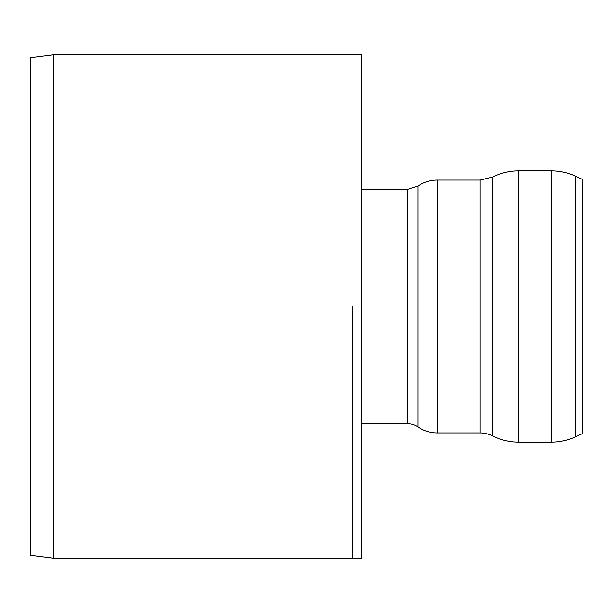 <?xml version="1.0" encoding="UTF-8"?>
<svg xmlns="http://www.w3.org/2000/svg" width="613" height="613" viewBox="0 0 613 613"><rect width="100%" height="100%" fill="white"/><g stroke="black" fill="none" stroke-linecap="round" stroke-linejoin="round"><path stroke-width="0.92" d="M518.521 442.126L518.521 170.874C509.372 170.904 500.706 172.973 492.53 177.088L480.056 180.069L480.056 432.931A27.585 27.585 0 0 1 492.53 435.912A57.469 57.469 0 0 0 518.521 442.126L551.432 442.126A57.469 57.469 0 0 0 575.722 436.74L575.722 176.26C568.013 172.69 559.922 170.897 551.432 170.874L551.432 442.126M480.056 180.069L437.36 180.069L437.36 432.931A34.481 34.481 0 0 1 417.928 426.932A18.39 18.39 0 0 0 407.568 423.736L361.67 423.736M575.722 176.26L582.35 179.348L582.35 433.652L575.722 436.74M53.492 54.802A2.299 2.299 0 0 1 53.783 54.787L53.783 558.213L53.492 54.802L30.65 57.66L30.65 555.34L53.492 558.198M352.475 306.5L352.475 558.213L352.475 306.5M53.783 54.787L361.67 54.787L361.67 558.213L53.783 558.213M437.36 180.069C430.28 180.115 423.805 182.115 417.928 186.068L407.568 189.264L407.568 423.736M492.53 177.088L492.53 435.912M417.928 186.068L417.928 426.932M407.568 189.264L361.67 189.264M437.36 432.931L480.056 432.931M518.521 170.874L551.432 170.874"/></g></svg>
